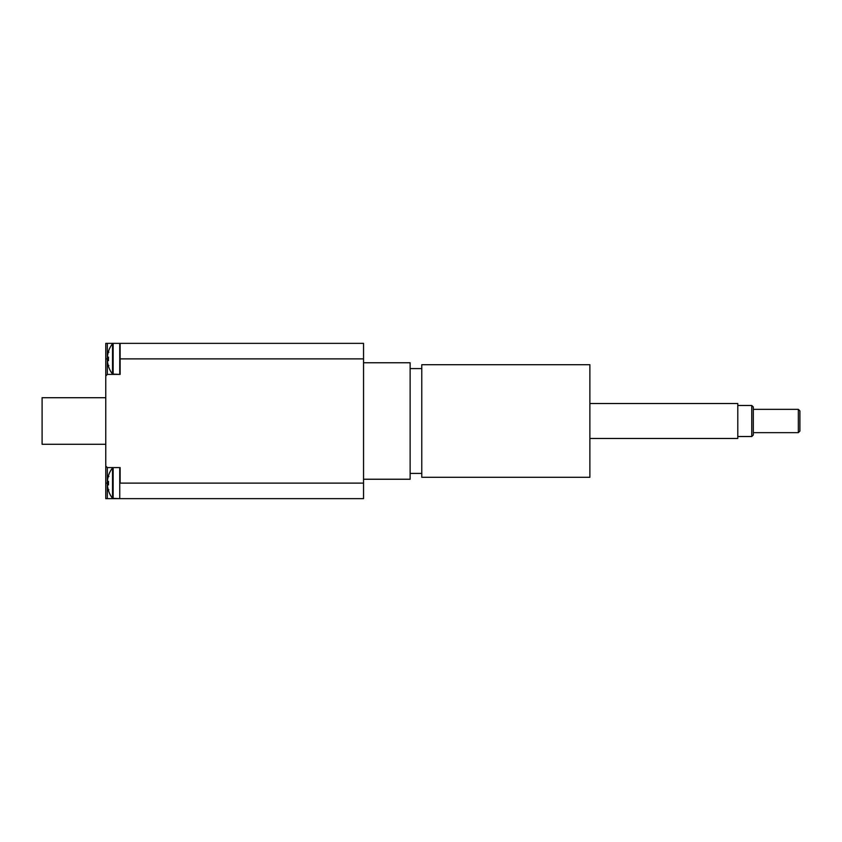 <?xml version="1.0" encoding="UTF-8"?>
<svg xmlns="http://www.w3.org/2000/svg" width="842" height="842" viewBox="0 0 842 842"><rect width="100%" height="100%" fill="white"/><g stroke="black" fill="none" stroke-linecap="round" stroke-linejoin="round"><path stroke-width="1.26" d="M105.766 397.708L42.1 397.708L42.1 444.292L105.766 444.292M107.45 484.434L108.45 484.35L107.45 484.445L107.45 485.329L107.45 484.445A24.818 2.621 -5 0 0 108.481 484.897L108.481 481.34A24.818 2.621 -175 0 0 107.45 481.792L107.45 480.908A24.818 24.586 -39.5 0 1 108.481 475.825L108.86 476.509M108.481 484.897L108.45 481.361L108.45 484.876M113.144 467.584L112.533 467.889L112.533 498.338L119.743 498.643L119.743 467.584L113.144 467.584L113.144 498.643M108.86 489.728L108.481 490.402A24.818 24.586 -140.5 0 1 107.45 485.329A24.818 24.586 -140.5 0 0 108.45 490.286M108.45 475.94A24.818 24.586 -39.5 0 0 107.45 480.908M107.45 360.208L108.45 360.123L107.45 360.208L107.45 361.092L107.45 360.208A24.818 2.621 -5 0 0 108.481 360.66L108.481 357.103A24.818 2.621 -175 0 0 107.45 357.555L107.45 356.671A24.818 24.586 -39.5 0 1 108.481 351.598L108.86 352.272M108.481 360.66L108.45 357.124L108.45 360.639M113.144 343.357L112.533 343.662L112.533 374.111L119.743 374.416L119.743 343.357L113.144 343.357L113.144 374.416M108.86 365.491L108.481 366.175A24.818 24.586 -140.5 0 1 107.45 361.092A24.818 24.586 -140.5 0 0 108.45 366.06M108.45 351.714A24.818 24.586 -39.5 0 0 107.45 356.671M107.323 374.416L120.132 374.416L120.132 343.357L363.544 343.357L363.544 483.119L120.132 483.119L120.132 467.584L107.323 467.584L105.766 466.036L105.766 375.964L107.323 374.416L107.323 343.357L105.766 343.357L105.766 375.964M119.743 498.253L119.743 483.119M105.766 466.036L105.766 498.643L107.323 498.643L107.323 467.584M363.544 483.119L363.544 498.643L107.323 498.643M107.323 343.357L120.132 343.357M798.342 421L798.342 432.651L799.9 431.093L799.9 410.907L798.342 409.349L798.342 421M751.759 421L751.759 436.524L753.316 434.977L753.316 407.023L751.759 405.476L751.759 421M589.874 403.528L737.781 403.528L737.781 438.471L589.874 438.471M421.779 421L421.779 364.712L589.874 364.712L589.874 477.288L421.779 477.288L421.779 421M363.544 362.765L410.128 362.765L410.128 479.235L363.544 479.235M107.45 481.792L108.45 481.877L107.45 481.792M107.45 357.555L108.45 357.65L107.45 357.566M119.743 358.881L363.544 358.881M108.45 483.119L105.766 483.119M108.45 358.881L105.766 358.881M112.533 467.889A24.85 24.85 0 0 0 108.481 475.614M108.481 490.612A24.85 24.85 0 0 0 112.533 498.338M112.533 343.662A24.85 24.85 0 0 0 108.481 351.388M108.481 366.386A24.85 24.85 0 0 0 112.533 374.111M753.316 432.651L798.342 432.651M753.316 409.349L798.342 409.349M737.781 436.524L751.759 436.524M737.781 405.476L751.759 405.476M410.128 473.415L421.779 473.415M410.128 368.585L421.779 368.585"/></g></svg>

